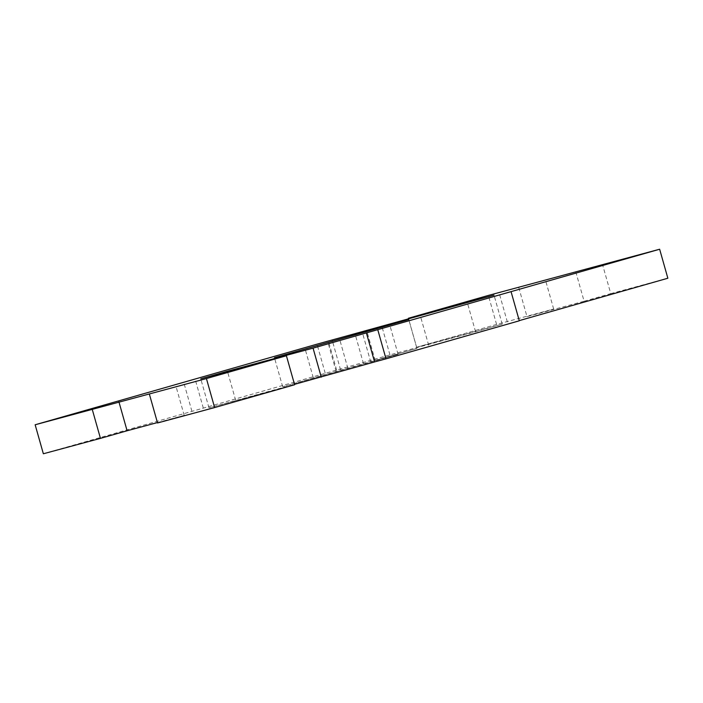 <?xml version="1.0" encoding="UTF-8"?>
<svg xmlns="http://www.w3.org/2000/svg" width="703" height="703" viewBox="0 0 703 703"><rect width="100%" height="100%" fill="white"/><g stroke="black" fill="none" stroke-linecap="round" stroke-linejoin="round"><path stroke-width="0.53" stroke-dasharray="3.52 2.64" d="M416.967 348.398L375.182 360.507L398.091 354.33L282.668 386.729L416.967 348.398L408.803 319.566M363.477 363.662L355.384 335.059M340.568 369.84L332.51 341.342M313.248 377.643L305.04 348.635M336.157 371.465L327.993 342.625M282.668 386.729L274.46 357.722M294.372 383.566L286.165 354.567M347.853 368.302L339.654 339.303M370.762 362.124L362.555 333.125M398.091 354.33L389.884 325.322M375.182 360.507L367.071 331.834M428.672 345.243L420.464 316.236M518.805 287.632L527.004 316.64L553.665 309.03L496.582 324.435L416.598 347.256L502.232 324.153L475.571 331.763L389.937 354.866L43.358 453.769M203.316 408.127L195.109 379.119M191.901 411.202L183.738 382.37M325.199 373.161L316.991 344.162M336.614 370.086L328.406 341.078M389.937 354.866L381.729 325.867M475.571 331.763L467.363 302.765M502.232 324.153L494.024 295.155M416.598 347.256L408.496 318.644M496.582 324.435L488.374 295.427M553.665 309.03L545.572 280.418M527.004 316.64L584.096 301.236L575.889 272.237M584.096 301.236L610.758 293.626L602.55 264.627M610.758 293.626L667.85 278.23M499.684 294.873L507.891 323.881L519.262 320.63M507.891 323.881L519.306 320.796M294.61 384.743L208.976 407.845L294.504 384.356M235.637 400.235L227.535 371.623M208.976 407.845L200.768 378.847M157.428 422.582L184.195 415.368L157.542 422.969M184.195 415.368L175.996 386.36"/><path stroke-width="1.05" d="M408.803 319.566L274.46 357.722L408.759 319.399M332.51 341.342L332.37 340.841M118.904 401.764L127.111 430.763L100.45 438.373L92.242 409.374L206.418 378.566L286.402 355.744L200.768 378.847L227.429 371.237L313.063 348.134L659.642 249.231L488.374 295.427L408.39 318.257L494.024 295.155L316.991 344.162L35.15 424.77L92.242 409.374M100.45 438.373L43.358 453.769L35.15 424.77M519.262 320.63L667.85 278.23L659.642 249.231M377.801 329.839L386.009 358.838L519.306 320.796L511.099 291.798M386.009 358.838L374.594 361.922L366.386 332.923M294.504 384.356L374.594 361.922M321.271 377.133L313.063 348.134M149.335 393.97L157.542 422.969L214.626 407.573L294.61 384.743L286.402 355.744M214.626 407.573L206.418 378.566M127.111 430.763L157.428 422.582"/></g></svg>
